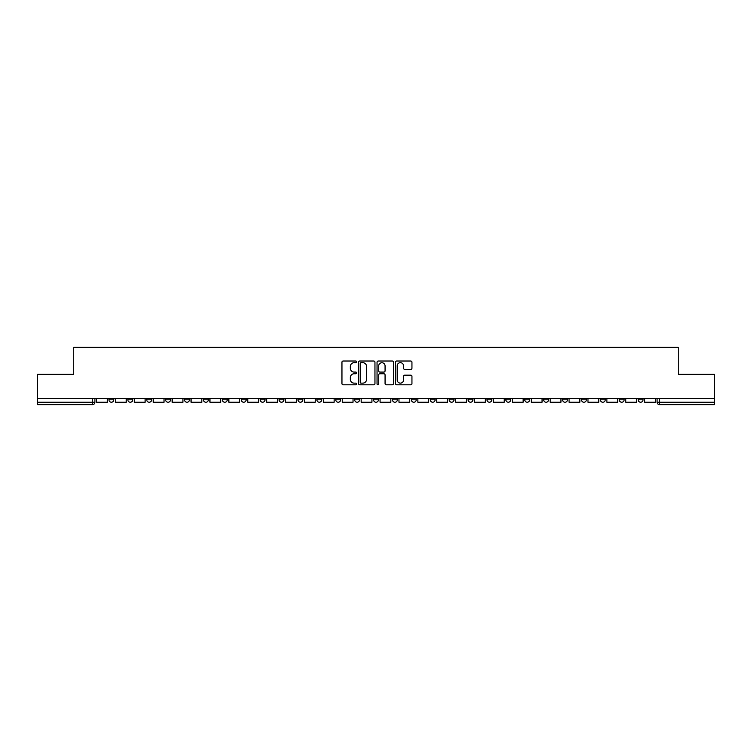 <?xml version="1.0" encoding="UTF-8"?>
<svg xmlns="http://www.w3.org/2000/svg" width="752" height="752" viewBox="0 0 752 752"><rect width="100%" height="100%" fill="white"/><g stroke="black" fill="none" stroke-linecap="round" stroke-linejoin="round"><path stroke-width="1.13" d="M356.617 361.853A0.837 0.837 0 0 0 355.781 361.016L343.147 361.016A1.194 1.194 0 0 0 341.953 362.21L341.953 383.614A1.194 1.194 0 0 0 343.147 384.798L355.781 384.798A0.837 0.837 0 0 0 356.617 383.971A0.837 0.837 0 0 0 355.781 383.135L354.145 383.135A3.807 3.807 0 0 1 350.338 379.337L350.338 377.551A3.807 3.807 0 0 1 354.145 373.744L355.781 373.744A0.837 0.837 0 0 0 356.617 372.907A0.837 0.837 0 0 0 355.781 372.08L354.145 372.08A3.807 3.807 0 0 1 350.338 368.273L350.338 366.487A3.807 3.807 0 0 1 354.145 362.68L355.781 362.68A0.837 0.837 0 0 0 356.617 361.853M619.291 398.475L619.291 399.81L624.132 399.81A2.425 2.425 0 0 1 621.716 402.235A2.425 2.425 0 0 1 619.291 399.81L619.291 398.475M600.387 398.475L600.387 399.81L605.238 399.81A2.425 2.425 0 0 1 602.813 402.235A2.425 2.425 0 0 1 600.387 399.81L600.387 398.475M486.986 398.475L486.986 399.81L491.827 399.81A2.425 2.425 0 0 1 489.402 402.235A2.425 2.425 0 0 1 486.986 399.81L486.986 398.475M468.082 398.475L468.082 399.81L472.923 399.81A2.425 2.425 0 0 1 470.508 402.235A2.425 2.425 0 0 1 468.082 399.81L468.082 398.475M449.179 398.475L449.179 399.81L454.029 399.81A2.425 2.425 0 0 1 451.604 402.235A2.425 2.425 0 0 1 449.179 399.81L449.179 398.475M411.382 398.475L411.382 399.81L416.223 399.81A2.425 2.425 0 0 1 413.797 402.235A2.425 2.425 0 0 1 411.382 399.81L411.382 398.475M373.575 399.81L373.575 398.475L373.575 399.81A2.425 2.425 0 0 0 376 402.235A2.425 2.425 0 0 1 373.575 399.81L378.425 399.81A2.425 2.425 0 0 1 376 402.235A2.425 2.425 0 0 0 378.425 399.81L378.425 398.475L378.425 399.81M354.671 399.81L354.671 398.475L354.671 399.81A2.425 2.425 0 0 0 357.097 402.235A2.425 2.425 0 0 1 354.671 399.81L359.522 399.81A2.425 2.425 0 0 1 357.097 402.235M335.777 399.81L335.777 398.475L335.777 399.81A2.425 2.425 0 0 0 338.203 402.235A2.425 2.425 0 0 1 335.777 399.81L340.618 399.81A2.425 2.425 0 0 1 338.203 402.235A2.425 2.425 0 0 0 340.618 399.81L340.618 398.475L340.618 399.81M316.874 398.475L316.874 399.81L321.724 399.81A2.425 2.425 0 0 1 319.299 402.235A2.425 2.425 0 0 1 316.874 399.81L316.874 398.475M297.971 398.475L297.971 399.81L302.821 399.81A2.425 2.425 0 0 1 300.396 402.235A2.425 2.425 0 0 1 297.971 399.81L297.971 398.475M279.077 398.475L279.077 399.81L283.918 399.81A2.425 2.425 0 0 1 281.492 402.235A2.425 2.425 0 0 1 279.077 399.81L279.077 398.475M260.173 399.81L260.173 398.475L260.173 399.81A2.425 2.425 0 0 0 262.598 402.235A2.425 2.425 0 0 1 260.173 399.81L265.014 399.81A2.425 2.425 0 0 1 262.598 402.235M222.366 399.81L222.366 398.475L222.366 399.81A2.425 2.425 0 0 0 224.792 402.235A2.425 2.425 0 0 1 222.366 399.81L227.217 399.81A2.425 2.425 0 0 1 224.792 402.235A2.425 2.425 0 0 0 227.217 399.81L227.217 398.475L227.217 399.81M203.472 399.81L203.472 398.475L203.472 399.81A2.425 2.425 0 0 0 205.888 402.235A2.425 2.425 0 0 1 203.472 399.81L208.313 399.81A2.425 2.425 0 0 1 205.888 402.235A2.425 2.425 0 0 0 208.313 399.81L208.313 398.475L208.313 399.81M184.569 399.81L184.569 398.475L184.569 399.81A2.425 2.425 0 0 0 186.994 402.235A2.425 2.425 0 0 1 184.569 399.81L189.41 399.81A2.425 2.425 0 0 1 186.994 402.235A2.425 2.425 0 0 0 189.41 399.81L189.41 398.475L189.41 399.81M165.666 399.81L165.666 398.475L165.666 399.81A2.425 2.425 0 0 0 168.091 402.235A2.425 2.425 0 0 1 165.666 399.81L170.516 399.81A2.425 2.425 0 0 1 168.091 402.235M146.762 399.81L146.762 398.475L146.762 399.81A2.425 2.425 0 0 0 149.187 402.235A2.425 2.425 0 0 1 146.762 399.81L151.613 399.81A2.425 2.425 0 0 1 149.187 402.235A2.425 2.425 0 0 0 151.613 399.81L151.613 398.475L151.613 399.81M127.868 399.81L127.868 398.475L127.868 399.81A2.425 2.425 0 0 0 130.284 402.235A2.425 2.425 0 0 1 127.868 399.81L132.709 399.81A2.425 2.425 0 0 1 130.284 402.235A2.425 2.425 0 0 0 132.709 399.81L132.709 398.475L132.709 399.81M410.752 369.401A1.194 1.194 0 0 0 411.946 368.217L411.946 362.21A1.194 1.194 0 0 0 410.752 361.016L396.727 361.016A1.194 1.194 0 0 0 395.533 362.21L395.533 383.614A1.194 1.194 0 0 0 396.727 384.798L410.752 384.798A1.194 1.194 0 0 0 411.946 383.614L411.946 376.357A1.194 1.194 0 0 0 410.752 375.173L404.755 375.173A1.194 1.194 0 0 0 403.561 376.357L403.561 379.957A3.177 3.177 0 0 1 400.384 383.135A3.177 3.177 0 0 1 397.197 379.957L397.197 365.867A3.177 3.177 0 0 1 400.384 362.68A3.177 3.177 0 0 1 403.561 365.867L403.561 368.217A1.194 1.194 0 0 0 404.755 369.401L410.752 369.401M37.6 398.475L37.6 374.364L73.705 374.364L73.705 347.349L678.295 347.349L678.295 374.364L714.4 374.364L714.4 398.475L37.6 398.475L37.6 402.235L94.912 402.235L94.912 398.475M374.957 362.21A1.194 1.194 0 0 0 373.772 361.016L359.738 361.016A1.194 1.194 0 0 0 358.544 362.21L358.544 383.614A1.194 1.194 0 0 0 359.738 384.798L373.772 384.798A1.194 1.194 0 0 0 374.957 383.614L374.957 362.21M378.228 361.016L392.262 361.016A1.194 1.194 0 0 1 393.456 362.21L393.456 383.614A1.194 1.194 0 0 1 392.262 384.798L386.255 384.798A1.194 1.194 0 0 1 385.071 383.614L385.071 374.928A1.194 1.194 0 0 0 383.877 373.744L379.892 373.744A1.194 1.194 0 0 0 378.707 374.928L378.707 383.971A0.837 0.837 0 0 1 377.871 384.798A0.837 0.837 0 0 1 377.043 383.971L377.043 362.21A1.194 1.194 0 0 1 378.228 361.016M657.088 398.475L657.088 402.235L714.4 402.235L714.4 404.651L659.513 404.651A2.425 2.425 0 0 1 657.088 402.235M714.4 398.475L714.4 402.235M94.912 402.235A2.425 2.425 0 0 1 92.487 404.651L37.6 404.651L37.6 402.235M643.035 398.475L643.035 399.81A2.425 2.425 0 0 1 640.61 402.235A2.425 2.425 0 0 1 638.194 399.81L643.035 399.81M638.194 398.475L638.194 399.81M624.132 398.475L624.132 399.81M605.238 398.475L605.238 399.81L605.238 398.475M586.334 398.475L586.334 399.81A2.425 2.425 0 0 1 583.909 402.235A2.425 2.425 0 0 1 581.484 399.81L586.334 399.81M581.484 398.475L581.484 399.81M567.431 398.475L567.431 399.81A2.425 2.425 0 0 1 565.006 402.235A2.425 2.425 0 0 1 562.59 399.81L567.431 399.81M562.59 398.475L562.59 399.81M548.528 398.475L548.528 399.81A2.425 2.425 0 0 1 546.112 402.235A2.425 2.425 0 0 1 543.687 399.81L548.528 399.81M543.687 398.475L543.687 399.81M529.634 398.475L529.634 399.81A2.425 2.425 0 0 1 527.208 402.235A2.425 2.425 0 0 1 524.783 399.81L529.634 399.81M524.783 398.475L524.783 399.81M510.73 398.475L510.73 399.81A2.425 2.425 0 0 1 508.305 402.235A2.425 2.425 0 0 1 505.88 399.81L510.73 399.81M505.88 398.475L505.88 399.81M491.827 398.475L491.827 399.81A2.425 2.425 0 0 1 489.402 402.235M472.923 398.475L472.923 399.81M454.029 399.81L454.029 398.475L454.029 399.81A2.425 2.425 0 0 1 451.604 402.235M435.126 398.475L435.126 399.81A2.425 2.425 0 0 1 432.701 402.235A2.425 2.425 0 0 1 430.276 399.81A2.425 2.425 0 0 0 432.701 402.235A2.425 2.425 0 0 0 435.126 399.81L430.276 399.81L430.276 398.475M416.223 399.81L416.223 398.475L416.223 399.81A2.425 2.425 0 0 1 413.797 402.235M397.329 398.475L397.329 399.81A2.425 2.425 0 0 1 394.903 402.235A2.425 2.425 0 0 1 392.478 399.81A2.425 2.425 0 0 0 394.903 402.235M392.478 398.475L392.478 399.81L397.329 399.81M359.522 398.475L359.522 399.81L359.522 398.475M321.724 399.81L321.724 398.475L321.724 399.81A2.425 2.425 0 0 1 319.299 402.235M302.821 399.81L302.821 398.475L302.821 399.81A2.425 2.425 0 0 1 300.396 402.235M283.918 399.81L283.918 398.475L283.918 399.81A2.425 2.425 0 0 1 281.492 402.235M265.014 398.475L265.014 399.81L265.014 398.475M246.12 399.81L246.12 398.475L246.12 399.81A2.425 2.425 0 0 1 243.695 402.235A2.425 2.425 0 0 1 241.27 399.81L246.12 399.81A2.425 2.425 0 0 1 243.695 402.235M241.27 398.475L241.27 399.81M170.516 398.475L170.516 399.81L170.516 398.475M113.806 398.475L113.806 399.81A2.425 2.425 0 0 1 111.39 402.235A2.425 2.425 0 0 1 108.965 399.81A2.425 2.425 0 0 0 111.39 402.235A2.425 2.425 0 0 0 113.806 399.81L113.806 398.475M108.965 398.475L108.965 399.81L113.806 399.81M361.045 362.68A0.837 0.837 0 0 0 360.208 363.517L360.208 382.307A0.837 0.837 0 0 0 361.045 383.135L362.765 383.135A3.807 3.807 0 0 0 366.572 379.337L366.572 366.487A3.807 3.807 0 0 0 362.765 362.68L361.045 362.68M385.071 365.923A3.177 3.177 0 0 0 381.884 362.746A3.177 3.177 0 0 0 378.707 365.923L378.707 370.886A1.194 1.194 0 0 0 379.892 372.08L383.877 372.08A1.194 1.194 0 0 0 385.071 370.886L385.071 365.923M107.329 398.475L107.329 402.235L96.547 402.235L96.547 398.475M126.233 398.475L126.233 402.235L115.441 402.235L115.441 398.475M145.127 398.475L145.127 402.235L134.345 402.235L134.345 398.475M164.03 398.475L164.03 402.235L153.248 402.235L153.248 398.475M182.933 398.475L182.933 402.235L172.152 402.235L172.152 398.475M201.837 398.475L201.837 402.235L191.046 402.235L191.046 398.475M220.731 398.475L220.731 402.235L209.949 402.235L209.949 398.475M239.634 398.475L239.634 402.235L228.852 402.235L228.852 398.475M258.538 398.475L258.538 402.235L247.756 402.235L247.756 398.475M277.441 398.475L277.441 402.235L266.65 402.235L266.65 398.475M296.335 398.475L296.335 402.235L285.553 402.235L285.553 398.475M315.238 398.475L315.238 402.235L304.457 402.235L304.457 398.475M334.142 398.475L334.142 402.235L323.36 402.235L323.36 398.475M353.036 398.475L353.036 402.235L342.254 402.235L342.254 398.475M371.939 398.475L371.939 402.235L361.157 402.235L361.157 398.475M390.843 398.475L390.843 402.235L380.061 402.235L380.061 398.475M409.746 398.475L409.746 402.235L398.964 402.235L398.964 398.475M428.64 398.475L428.64 402.235L417.858 402.235L417.858 398.475M447.543 398.475L447.543 402.235L436.762 402.235L436.762 398.475M466.447 398.475L466.447 402.235L455.665 402.235L455.665 398.475M485.35 398.475L485.35 402.235L474.559 402.235L474.559 398.475M504.244 398.475L504.244 402.235L493.462 402.235L493.462 398.475M523.148 398.475L523.148 402.235L512.366 402.235L512.366 398.475M542.051 398.475L542.051 402.235L531.269 402.235L531.269 398.475M560.954 398.475L560.954 402.235L550.163 402.235L550.163 398.475M579.848 398.475L579.848 402.235L569.067 402.235L569.067 398.475M598.752 398.475L598.752 402.235L587.97 402.235L587.97 398.475M617.655 398.475L617.655 402.235L606.873 402.235L606.873 398.475M636.559 398.475L636.559 402.235L625.767 402.235L625.767 398.475M655.453 398.475L655.453 402.235L644.671 402.235L644.671 398.475M92.487 398.475L92.487 404.651M659.513 398.475L659.513 404.651"/></g></svg>
